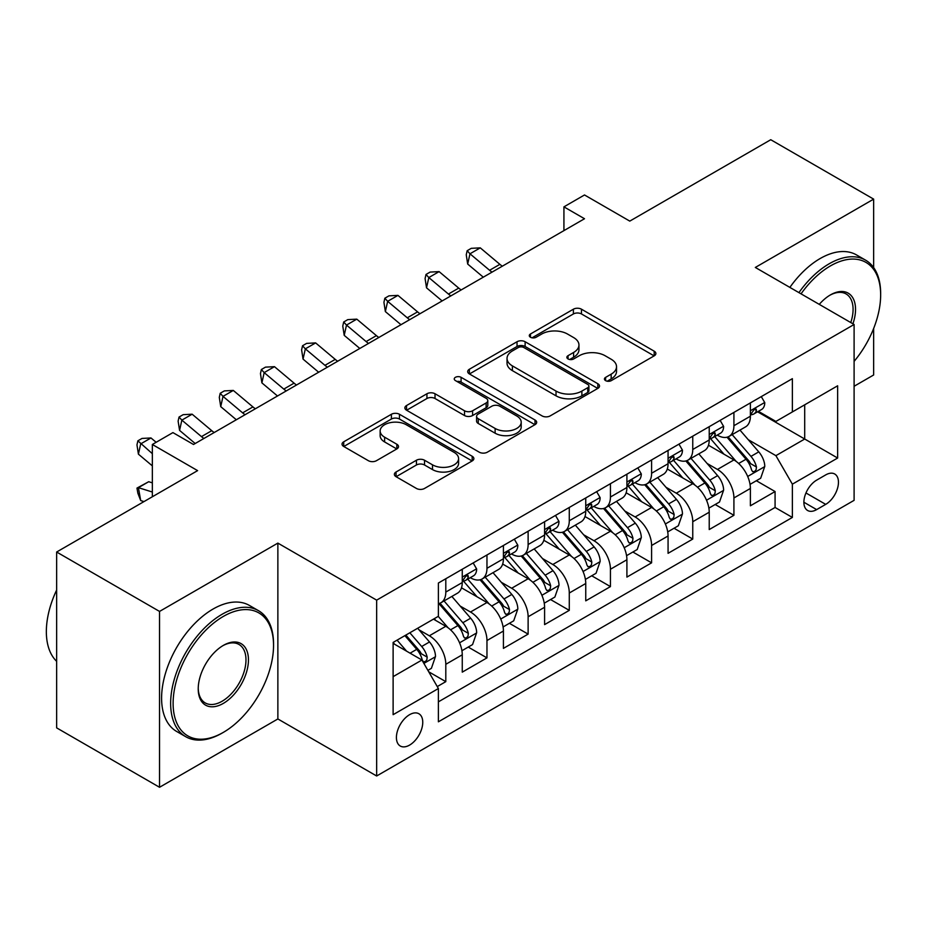 <?xml version="1.0" encoding="UTF-8"?>
<svg xmlns="http://www.w3.org/2000/svg" width="927" height="927" viewBox="0 0 927 927"><rect width="100%" height="100%" fill="white"/><g stroke="black" fill="none" stroke-linecap="round" stroke-linejoin="round"><path stroke-width="1.39" d="M605.621 380.638A3.998 2.306 0 0 0 611.275 380.638L654.195 355.852A5.713 3.302 0 0 0 655.876 353.523A5.713 3.302 0 0 0 654.195 351.182L581.472 309.201A5.713 3.302 0 0 0 573.396 309.201L530.476 333.987A3.998 2.306 0 0 0 529.294 335.62A3.998 2.306 0 0 0 530.476 337.254A3.998 2.306 0 0 0 536.13 337.254L541.681 334.044A18.285 10.556 0 0 1 567.533 334.044L573.593 337.544A18.285 10.556 0 0 1 578.958 345.006A18.285 10.556 0 0 1 573.593 352.469L568.042 355.678A3.998 2.306 0 0 0 566.872 357.312A3.998 2.306 0 0 0 568.042 358.946A3.998 2.306 0 0 0 573.697 358.946L579.259 355.736A18.285 10.556 0 0 1 605.111 355.736L611.171 359.236A18.285 10.556 0 0 1 616.525 366.698A18.285 10.556 0 0 1 611.171 374.16L605.621 377.37A3.998 2.306 0 0 0 604.439 379.004A3.998 2.306 0 0 0 605.621 380.638L605.621 377.37M409.583 745.099A18.621 10.753 120 0 0 421.75 728.68A18.621 10.753 120 0 0 418.9 713.755A18.621 10.753 120 0 0 409.583 714.682A18.621 10.753 120 0 0 397.416 731.09A18.621 10.753 120 0 0 400.267 746.015A18.621 10.753 120 0 0 409.583 745.099M396.038 472.005A5.713 3.302 0 0 0 394.369 474.346A5.713 3.302 0 0 0 396.038 476.675L416.443 488.459A5.713 3.302 0 0 0 424.52 488.459L472.191 460.928A5.713 3.302 0 0 0 473.871 458.598A5.713 3.302 0 0 0 472.191 456.269L399.467 414.276A5.713 3.302 0 0 0 391.391 414.276L343.72 441.808A5.713 3.302 0 0 0 342.04 444.137A5.713 3.302 0 0 0 343.72 446.466L368.367 460.696A5.713 3.302 0 0 0 376.443 460.696L396.849 448.923A5.713 3.302 0 0 0 398.517 446.582A5.713 3.302 0 0 0 396.849 444.253L384.624 437.196A15.284 8.83 0 0 1 380.151 430.962A15.284 8.83 0 0 1 389.583 422.805A15.284 8.83 0 0 1 406.235 424.717L454.114 452.364A15.284 8.83 0 0 1 458.587 458.598A15.284 8.83 0 0 1 449.155 466.756A15.284 8.83 0 0 1 432.503 464.833L424.52 460.232A5.713 3.302 0 0 0 416.443 460.232L396.038 472.005L396.038 476.675M873.651 267.602L873.651 199.131L770.754 139.722L629.781 221.113L584.508 194.971L563.929 206.86L584.508 218.737L193.5 444.485L172.92 432.608L152.341 444.485L152.341 496.768M159.537 611.426L159.537 787.278L277.868 718.958L277.868 543.106L159.537 611.426L56.64 552.017L197.613 470.626L152.341 444.485M277.868 543.106L376.652 600.14L854.103 324.485L854.103 500.337L376.652 775.992L376.652 600.14M873.651 199.131L755.32 267.451L854.103 324.485M542.086 415.91A5.713 3.302 0 0 0 550.163 415.91L597.834 388.39A5.713 3.302 0 0 0 599.514 386.061A5.713 3.302 0 0 0 597.834 383.72L525.122 341.739A5.713 3.302 0 0 0 517.034 341.739L469.363 369.259A5.713 3.302 0 0 0 467.695 371.6A5.713 3.302 0 0 0 469.363 373.929L542.086 415.91M457.023 381.495A3.998 2.306 0 0 1 461.078 382.063L461.078 377.312L535.018 420.001A5.713 3.302 0 0 1 536.687 422.33A5.713 3.302 0 0 1 535.018 424.659L487.347 452.179A5.713 3.302 0 0 1 479.259 452.179L406.536 410.197L406.536 405.539A5.713 3.302 0 0 0 404.867 407.868A5.713 3.302 0 0 0 406.536 410.197M406.536 405.539L426.941 393.755A5.713 3.302 0 0 1 435.018 393.755L464.52 410.777A5.713 3.302 0 0 0 472.596 410.777L486.13 402.967A5.713 3.302 0 0 0 487.799 400.638A5.713 3.302 0 0 0 486.13 398.309L455.424 380.58A3.998 2.306 0 0 1 454.253 378.946A3.998 2.306 0 0 1 456.721 376.814A3.998 2.306 0 0 1 461.078 377.312M159.537 787.278L56.64 727.869L56.64 552.017M854.103 386.269L873.651 374.983L873.651 328.459M437.266 686.583L445.806 681.646L428.726 671.785M419.004 629.815L429.34 635.783A23.279 13.441 60 0 1 445.806 664.3L462.26 654.798L462.26 672.145L486.965 657.88L468.228 647.069M460.163 606.049L470.499 612.017A23.279 13.441 60 0 1 486.965 640.534L503.419 631.032L503.419 648.379L528.123 634.114L509.398 623.303M501.322 582.295L511.658 588.251A23.279 13.441 60 0 1 528.123 616.768L544.589 607.266L544.589 624.613L569.282 610.36L550.557 599.549M542.48 558.529L552.816 564.497A23.279 13.441 60 0 1 569.282 593.013L585.748 583.5L585.748 600.847L610.441 586.594L591.716 575.783M583.639 534.763L593.975 540.731A23.279 13.441 60 0 1 610.441 569.248L626.907 559.746L626.907 577.092L651.6 562.828L632.874 552.017M624.798 510.997L635.134 516.965A23.279 13.441 60 0 1 651.6 545.482L668.066 535.98L668.066 553.326L692.759 539.062L674.033 528.251M665.957 487.243L676.293 493.199A23.279 13.441 60 0 1 692.759 521.716L709.225 512.214L709.225 529.56L733.917 515.308L733.917 497.961A23.279 13.441 -120 0 0 717.452 469.444L707.116 463.477M715.192 504.497L733.917 515.308M462.26 654.798A23.279 13.441 -120 0 0 445.806 626.281L433.454 619.143M503.419 631.032A23.279 13.441 -120 0 0 486.965 602.515L461.507 587.822M544.589 607.266A23.279 13.441 -120 0 0 528.123 578.749L502.666 564.056M585.748 583.5A23.279 13.441 -120 0 0 569.282 554.983L543.825 540.29M626.907 559.746A23.279 13.441 -120 0 0 610.441 531.229L584.983 516.524M668.066 535.98A23.279 13.441 -120 0 0 651.6 507.463L626.142 492.77M709.225 512.214A23.279 13.441 -120 0 0 692.759 483.697L667.301 469.004M825.702 474.902L816.652 480.14A18.042 10.417 120 0 0 804.856 496.038A18.042 10.417 120 0 0 807.626 510.499A18.042 10.417 120 0 0 816.652 509.607L825.702 504.369A18.042 10.417 120 0 0 837.487 488.471A18.042 10.417 120 0 0 834.729 474.01A18.042 10.417 120 0 0 825.702 474.902M393.118 676.652L421.924 660.024L438.39 688.541L438.39 721.809L792.365 517.44L792.365 484.172L775.899 455.655L748.274 439.711M438.39 688.541L393.118 714.682L393.118 642.434L438.39 616.293L438.39 583.025L792.365 378.668L792.365 411.936L837.637 385.794L837.637 458.031L792.365 484.172M470.279 577.672L470.499 577.799A23.279 13.441 60 0 0 482.144 578.958L498.599 569.445A23.279 13.441 -120 0 0 503.419 558.784L503.419 545.482M511.437 553.917L511.658 554.033A23.279 13.441 60 0 0 523.303 555.192L539.757 545.69A23.279 13.441 -120 0 0 544.589 535.03L544.589 521.716M552.596 530.151L552.816 530.279A23.279 13.441 60 0 0 564.462 531.426L580.916 521.924A23.279 13.441 -120 0 0 585.748 511.264L585.748 497.961M593.755 506.385L593.975 506.513A23.279 13.441 60 0 0 605.621 507.66L622.075 498.158A23.279 13.441 -120 0 0 626.907 487.498L626.907 474.195M634.914 482.619L635.134 482.747A23.279 13.441 60 0 0 646.779 483.906L663.245 474.392A23.279 13.441 -120 0 0 668.066 463.732L668.066 450.429M676.073 458.865L676.293 458.981A23.279 13.441 60 0 0 687.938 460.14L704.404 450.638A23.279 13.441 -120 0 0 709.225 439.977L709.225 426.663M438.39 701.843L775.076 507.463L775.076 491.542L750.383 505.794L750.383 488.448A23.279 13.441 -120 0 0 733.917 459.931L708.46 445.238M717.243 435.099L717.452 435.226A23.279 13.441 -120 0 0 729.097 436.374A23.279 13.441 -120 0 0 733.917 425.713L733.917 412.411M729.097 436.374L745.563 426.872A23.279 13.441 -120 0 0 750.383 416.211L750.383 402.897M445.806 578.749L445.806 592.063A23.279 13.441 60 0 1 440.974 602.712A23.279 13.441 60 0 1 438.39 603.662M440.974 602.712L457.44 593.21A23.279 13.441 -120 0 0 462.26 582.55L462.26 569.248M486.965 554.983L486.965 568.297A23.279 13.441 60 0 1 482.144 578.958M528.123 531.229L528.123 544.531A23.279 13.441 60 0 1 523.303 555.192M569.282 507.463L569.282 520.765A23.279 13.441 60 0 1 564.462 531.426M610.441 483.697L610.441 497.011A23.279 13.441 60 0 1 605.621 507.66M651.6 459.931L651.6 473.245A23.279 13.441 60 0 1 646.779 483.906M692.759 436.177L692.759 449.479A23.279 13.441 60 0 1 687.938 460.14M692.759 521.716L692.759 539.062M651.6 545.482L651.6 562.828M610.441 569.248L610.441 586.594M569.282 593.013L569.282 610.36M528.123 616.768L528.123 634.114M486.965 640.534L486.965 657.88M445.806 664.3L445.806 681.646M421.924 660.024L393.118 643.384M775.899 455.655L804.706 439.027L804.706 404.809L837.637 385.794M757.579 411.808L837.637 458.031M758.402 411.333L775.899 421.437L792.365 411.936M277.868 718.958L376.652 775.992M563.929 206.86L563.929 230.614M756.351 480.731L775.076 491.542M775.076 507.463L792.365 517.44M607.208 381.194L611.171 378.911A18.285 10.556 0 0 0 616.525 371.449L616.525 366.698M578.958 345.006L578.958 349.757A18.285 10.556 0 0 1 573.593 357.219L569.641 359.502M654.126 355.898L581.472 313.952A5.713 3.302 0 0 0 573.396 313.952L532.063 337.81M597.764 388.436L525.122 346.489A5.713 3.302 0 0 0 517.034 346.489L469.444 373.975M587.741 387.695A3.998 2.306 0 0 0 588.912 386.061A3.998 2.306 0 0 0 587.741 384.427L523.906 347.567A3.998 2.306 0 0 0 518.251 347.567L512.388 350.951A18.285 10.556 0 0 0 507.034 358.413A18.285 10.556 0 0 0 512.388 365.887L556.026 391.078A18.285 10.556 0 0 0 581.878 391.078L587.741 387.695L587.741 392.445A3.998 2.306 0 0 0 588.912 390.812L588.912 386.061M507.034 358.413L507.034 363.175A18.285 10.556 0 0 0 512.388 370.638L512.388 365.887M587.741 392.445L581.878 395.829A18.285 10.556 0 0 1 556.026 395.829L512.388 370.638M406.617 410.244L426.941 398.506L426.941 393.755M487.799 400.638L487.799 405.389A5.713 3.302 0 0 1 486.13 407.718L472.596 415.539A5.713 3.302 0 0 1 464.52 415.539L435.018 398.506A5.713 3.302 0 0 0 426.941 398.506M461.078 382.063L534.937 424.705M495.122 428.448A15.284 8.83 0 0 0 511.774 430.36A15.284 8.83 0 0 0 521.206 422.214A15.284 8.83 0 0 0 516.733 415.968L499.862 406.235A5.713 3.302 0 0 0 491.785 406.235L478.251 414.045A5.713 3.302 0 0 0 476.582 416.385A5.713 3.302 0 0 0 478.251 418.714L495.122 428.448L495.122 433.199A15.284 8.83 0 0 0 511.774 435.111A15.284 8.83 0 0 0 521.206 426.965L521.206 422.214M476.582 416.385L476.582 421.136A5.713 3.302 0 0 0 478.251 423.465L478.251 418.714M495.122 433.199L478.251 423.465M458.587 458.598L458.587 463.349A15.284 8.83 0 0 1 449.155 471.507A15.284 8.83 0 0 1 432.503 469.595L424.52 464.983A5.713 3.302 0 0 0 416.443 464.983L396.119 476.721M380.151 430.962L380.151 435.713A15.284 8.83 0 0 0 384.624 441.947L384.624 437.196M396.768 448.958L384.624 441.947M472.121 460.974L399.467 419.039A5.713 3.302 0 0 0 391.391 419.039L343.79 446.513M750.036 484.369L760.673 478.239L764.787 466.351A15.423 8.911 -120 0 0 758.773 451.866L739.978 430.093M736.2 461.437L714.705 436.559M723.975 454.195L711.496 439.757A36.964 21.344 -120 0 0 710.349 438.459M727 437.208L746.015 459.236A15.423 8.911 60 0 1 751.519 469.862L752.643 471.692L754.729 471.391L756.119 469.699L756.455 467.011A15.423 8.911 -120 0 0 750.963 456.385L732.156 434.612M728.112 436.849L748.553 460.51A7.856 4.542 60 0 1 750.534 463.593L756.455 467.011M761.287 396.605L764.787 402.666A15.423 8.911 60 0 1 761.588 409.491L753.767 414.01A15.423 8.911 -120 0 0 756.455 410.452L756.131 409.085L754.207 409.467L751.519 413.303A15.423 8.911 60 0 1 750.383 415.493M750.893 414.728L750.963 414.728A15.423 8.911 -120 0 0 753.767 414.01M492.017 272.144A29.108 16.802 60 0 1 489.595 270.278L469.977 253.789L467.683 264.056L483.291 277.173M502.307 266.2A29.108 16.802 60 0 1 499.885 264.334L480.267 247.857L469.977 253.789L467.162 250.707L471.275 248.332L480.267 247.857M467.683 264.056L466.246 254.809L467.162 250.707M854.103 361.368A71.008 40.997 120 0 0 880.65 294.902A71.008 40.997 120 0 0 830.441 265.91A71.008 40.997 120 0 0 801.044 293.847M798.923 292.631A72.758 42.005 -60 0 1 829.202 263.766A72.758 42.005 -60 0 1 865.586 260.163A72.758 42.005 -60 0 1 880.65 293.477L880.65 294.902M819.271 304.369A35.504 20.498 -60 0 1 830.43 294.902A35.504 20.498 -60 0 1 830.441 294.902L830.441 294.902A35.504 20.498 -60 0 1 852.921 323.801M789.874 287.405A72.758 42.005 -60 0 1 820.14 258.54A72.758 42.005 -60 0 1 856.525 254.937L865.586 260.163M850.766 322.561A33.766 19.49 120 0 0 846.084 293.94A33.766 19.49 120 0 0 829.816 295.273M222.098 733.095L223.337 732.376A71.008 40.997 120 0 0 273.546 645.412A71.008 40.997 120 0 0 223.337 616.42A71.008 40.997 120 0 0 173.117 703.384A71.008 40.997 120 0 0 223.337 732.376L222.098 733.095A72.758 42.005 -60 0 1 185.724 736.698A72.758 42.005 -60 0 1 174.566 678.39A72.758 42.005 -60 0 1 222.098 614.277A72.758 42.005 -60 0 1 258.482 610.673A72.758 42.005 -60 0 1 273.546 643.975L273.546 645.412M223.337 703.384A35.504 20.498 -60 0 1 198.227 688.888A35.504 20.498 -60 0 1 223.337 645.412A35.504 20.498 -60 0 1 223.337 645.401L223.337 645.401A35.504 20.498 -60 0 1 248.448 659.897A35.504 20.498 -60 0 1 223.337 703.384M198.239 688.17A33.766 19.49 120 0 0 205.215 702.921A33.766 19.49 120 0 0 222.098 701.252A33.766 19.49 120 0 0 244.16 671.496A33.766 19.49 120 0 0 238.981 644.45A33.766 19.49 120 0 0 222.712 645.771M185.724 736.698L176.663 731.473A72.758 42.005 -60 0 1 165.516 673.164A72.758 42.005 -60 0 1 213.048 609.051A72.758 42.005 -60 0 1 249.421 605.447L258.482 610.673M56.64 661.333A72.758 42.005 -60 0 1 56.64 590.035M708.877 508.135L719.514 501.994L723.628 490.116A15.423 8.911 -120 0 0 717.614 475.632L698.807 453.859M695.041 485.203L673.547 460.313M682.817 477.961L670.337 463.512A36.964 21.344 -120 0 0 669.19 462.225M685.841 460.974L704.856 483.002A15.423 8.911 60 0 1 710.36 493.627L711.484 495.447L713.57 495.157L714.96 493.465L715.296 490.777A15.423 8.911 -120 0 0 709.804 480.151L690.997 458.378M686.953 460.615L707.394 484.276A7.856 4.542 60 0 1 709.375 487.347L715.296 490.777M667.718 531.901L678.355 525.76L682.469 513.882A15.423 8.911 -120 0 0 676.455 499.398L657.649 477.625M653.883 508.969L632.388 484.079M641.658 501.716L629.178 487.278A36.964 21.344 -120 0 0 628.031 485.991M644.682 484.74L663.697 506.756A15.423 8.911 60 0 1 669.201 517.382L670.325 519.213L672.411 518.923L673.802 517.231L674.138 514.531A15.423 8.911 -120 0 0 668.634 503.906L649.839 482.133M645.795 484.381L666.235 508.042A7.856 4.542 60 0 1 668.216 511.113L674.138 514.531M626.559 555.667L637.197 549.526L641.31 537.637A15.423 8.911 -120 0 0 635.296 523.152L616.49 501.38M612.724 532.735L591.229 507.845M600.499 525.482L588.019 511.044A36.964 21.344 -120 0 0 586.872 509.757M603.523 508.506L622.538 530.522A15.423 8.911 60 0 1 628.043 541.148L629.166 542.979L631.241 542.689L632.643 540.986L632.979 538.297A15.423 8.911 -120 0 0 627.475 527.672L608.668 505.899M604.636 508.147L625.076 531.808A7.856 4.542 60 0 1 627.058 534.879L632.979 538.297M585.4 579.421L596.038 573.292L600.151 561.403A15.423 8.911 -120 0 0 594.137 546.918L575.331 525.145M571.565 556.49L550.07 531.611M559.34 549.247L546.86 534.809A36.964 21.344 -120 0 0 545.713 533.523M562.365 532.26L581.38 554.288A15.423 8.911 60 0 1 586.884 564.914L588.008 566.745L590.082 566.443L591.484 564.752L591.82 562.063A15.423 8.911 -120 0 0 586.316 551.438L567.509 529.665M563.477 531.901L583.917 555.563A7.856 4.542 60 0 1 585.899 558.645L591.82 562.063M720.128 420.371L723.628 426.432A15.423 8.911 60 0 1 720.43 433.257L712.608 437.764A15.423 8.911 -120 0 0 715.296 434.218L714.972 432.851L713.048 433.233L710.36 437.069A15.423 8.911 60 0 1 709.225 439.259M709.734 438.494L709.804 438.494A15.423 8.911 -120 0 0 712.608 437.764M450.858 295.898A29.108 16.802 60 0 1 448.436 294.044L428.819 277.555L426.524 287.822L442.133 300.939M461.148 289.966A29.108 16.802 60 0 1 458.726 288.1L439.108 271.611L428.819 277.555L426.003 274.462L430.116 272.086L439.108 271.611M426.524 287.822L425.087 278.575L426.003 274.462M678.97 444.137L682.469 450.186A15.423 8.911 60 0 1 679.271 457.011L671.449 461.53A15.423 8.911 -120 0 0 674.138 457.973L673.813 456.605L671.89 456.988L669.201 460.835A15.423 8.911 60 0 1 668.066 463.025M668.576 462.249L668.634 462.249A15.423 8.911 -120 0 0 671.449 461.53M409.688 319.664A29.108 16.802 60 0 1 407.277 317.81L387.66 301.321L385.365 311.588L400.974 324.705M419.977 313.732A29.108 16.802 60 0 1 417.567 311.866L397.95 295.377L387.66 301.321L384.844 298.227L388.958 295.852L397.95 295.377M385.365 311.588L383.929 302.341L384.844 298.227M637.811 467.892L641.31 473.952A15.423 8.911 60 0 1 638.112 480.777L630.29 485.296A15.423 8.911 -120 0 0 632.979 481.739L632.654 480.371L630.731 480.754L628.043 484.589A15.423 8.911 60 0 1 626.907 486.791M627.417 486.015L627.475 486.015A15.423 8.911 -120 0 0 630.29 485.296M368.529 343.43A29.108 16.802 60 0 1 366.119 341.565L346.501 325.076L344.207 335.342L359.815 348.459M378.819 337.486A29.108 16.802 60 0 1 376.408 335.632L356.791 319.143L346.501 325.076L343.685 321.993L347.799 319.618L356.791 319.143M344.207 335.342L342.77 326.095L343.685 321.993M596.652 491.658L600.151 497.718A15.423 8.911 60 0 1 596.953 504.543L589.132 509.062A15.423 8.911 -120 0 0 591.82 505.505L591.496 504.137L589.572 504.52L586.884 508.355A15.423 8.911 60 0 1 585.748 510.545M586.258 509.78L586.316 509.78A15.423 8.911 -120 0 0 589.132 509.062M327.37 367.196A29.108 16.802 60 0 1 324.948 365.331L305.342 348.842L303.048 359.108L318.656 372.225M337.66 361.252A29.108 16.802 60 0 1 335.238 359.386L315.632 342.909L305.342 348.842L302.526 345.759L306.64 343.384L315.632 342.909M303.048 359.108L301.611 349.861L302.526 345.759M544.242 603.187L554.879 597.046L558.993 585.169A15.423 8.911 -120 0 0 552.979 570.684L534.172 548.911M530.406 580.256L508.911 555.377M518.181 573.013L505.702 558.564A36.964 21.344 -120 0 0 504.555 557.278M521.206 556.026L540.221 578.054A15.423 8.911 60 0 1 545.725 588.68L546.849 590.499L548.923 590.209L550.325 588.518L550.661 585.829A15.423 8.911 -120 0 0 545.157 575.203L526.351 553.431M522.318 555.667L542.758 579.329A7.856 4.542 60 0 1 544.74 582.399L550.661 585.829M555.493 515.424L558.993 521.484A15.423 8.911 60 0 1 555.794 528.309L547.973 532.816A15.423 8.911 -120 0 0 550.661 529.271L550.337 527.903L548.413 528.286L545.725 532.121A15.423 8.911 60 0 1 544.589 534.311M545.099 533.546L545.157 533.546A15.423 8.911 -120 0 0 547.973 532.816M286.211 390.962A29.108 16.802 60 0 1 283.789 389.097L264.172 372.608L261.889 382.874L277.497 395.991M296.501 385.018A29.108 16.802 60 0 1 294.079 383.152L274.473 366.663L264.172 372.608L261.356 369.525L265.481 367.138L274.473 366.663M261.889 382.874L260.452 373.627L261.356 369.525M503.083 626.953L513.709 620.812L517.834 608.935A15.423 8.911 -120 0 0 511.82 594.45L493.013 572.677M489.247 604.022L467.753 579.132M477.023 596.768L464.543 582.33A36.964 21.344 -120 0 0 463.396 581.044M480.035 579.792L499.062 601.808A15.423 8.911 60 0 1 504.566 612.434L505.678 614.265L507.764 613.975L509.166 612.283L509.502 609.584A15.423 8.911 -120 0 0 503.998 598.958L485.192 577.185M481.159 579.433L501.6 603.095A7.856 4.542 60 0 1 503.581 606.165L509.502 609.584M514.334 539.19L517.834 545.238A15.423 8.911 60 0 1 514.636 552.063L506.814 556.582A15.423 8.911 -120 0 0 509.502 553.025L509.178 551.658L507.243 552.04L504.566 555.887A15.423 8.911 60 0 1 503.419 558.077M503.94 557.301L503.998 557.301A15.423 8.911 -120 0 0 506.814 556.582M245.052 414.717A29.108 16.802 60 0 1 242.631 412.863L223.013 396.374L220.73 406.64L236.339 419.757M255.342 408.784A29.108 16.802 60 0 1 252.92 406.918L233.303 390.429L223.013 396.374L220.197 393.28L224.322 390.904L233.303 390.429M220.73 406.64L219.293 397.393L220.197 393.28M461.924 650.719L472.55 644.578L476.663 632.689A15.423 8.911 -120 0 0 470.661 618.205L451.855 596.432M448.089 627.788L438.239 616.385M435.852 620.534L434.253 618.68M438.877 603.558L457.903 625.574A15.423 8.911 60 0 1 463.407 636.2L464.52 638.031L466.605 637.741L468.008 636.038L468.344 633.35A15.423 8.911 -120 0 0 462.84 622.724L444.033 600.951M440.001 603.199L460.441 626.861A7.856 4.542 60 0 1 462.422 629.931L468.344 633.35M473.176 562.944L476.663 569.004A15.423 8.911 60 0 1 473.477 575.829L465.655 580.348A15.423 8.911 -120 0 0 468.344 576.791L468.019 575.424L466.084 575.806L463.407 579.642A15.423 8.911 60 0 1 462.26 581.843M462.782 581.067L462.84 581.067A15.423 8.911 -120 0 0 465.655 580.348M203.894 438.483A29.108 16.802 60 0 1 201.472 436.617L181.854 420.128L179.571 430.395L195.18 443.512M214.183 432.538A29.108 16.802 60 0 1 211.762 430.684L192.144 414.195L181.854 420.128L179.038 417.046L183.164 414.67L192.144 414.195M179.571 430.395L178.123 421.148L179.038 417.046M427.892 670.36L431.391 668.344L435.505 656.455A15.423 8.911 -120 0 0 429.502 641.971L417.66 628.263M406.617 651.183L397.08 640.151M394.693 644.3L393.118 642.469M404.902 635.632L416.744 649.34A15.423 8.911 60 0 1 422.248 659.966L423.361 661.797L425.447 661.496L426.849 659.804L427.185 657.116A15.423 8.911 -120 0 0 421.681 646.49L409.838 632.782M405.852 635.076L419.282 650.615A7.856 4.542 60 0 1 421.264 653.697L427.185 657.116M143.986 501.588L140.695 500.557L137.88 493.268L136.964 488.1L148.702 481.716L152.341 482.851M148.702 481.716L138.413 487.66L152.341 492.028M136.964 488.1L138.413 487.66L140.695 500.557M156.142 442.283L150.985 437.961L140.695 443.894L138.413 454.16L152.341 465.864M152.341 453.674L137.88 440.812L142.005 438.436L150.985 437.961M138.413 454.16L136.964 444.914L137.88 440.812M429.34 635.783L445.806 626.281M470.499 612.017L486.965 602.515M511.658 588.251L528.123 578.749M552.816 564.497L569.282 554.983M593.975 540.731L610.441 531.229M635.134 516.965L651.6 507.463M676.293 493.199L692.759 483.697M717.452 469.444L733.917 459.931M733.917 425.713L750.383 416.211M445.806 592.063L462.26 582.55M486.965 568.297L503.419 558.784M528.123 544.531L544.589 535.03M569.282 520.765L585.748 511.264M610.441 497.011L626.907 487.498M651.6 473.245L668.066 463.732M692.759 449.479L709.225 439.977M733.917 497.961L750.383 488.448M805.969 492.979L825.702 504.369M803.883 502.237L816.652 509.607M611.171 378.911L611.171 374.16M568.042 358.946L568.042 355.678M573.593 357.219L573.593 352.469M530.476 337.254L530.476 333.987M573.396 313.952L573.396 309.201M581.472 313.952L581.472 309.201M654.195 355.852L654.195 351.182M469.363 373.929L469.363 369.259M517.034 346.489L517.034 341.739M525.122 346.489L525.122 341.739M597.834 388.39L597.834 383.72M556.026 395.829L556.026 391.078M581.878 395.829L581.878 391.078M435.018 398.506L435.018 393.755M464.52 415.539L464.52 410.777M472.596 415.539L472.596 410.777M486.13 407.718L486.13 402.967M535.018 424.659L535.018 420.001M416.443 464.983L416.443 460.232M424.52 464.983L424.52 460.232M432.503 469.595L432.503 464.833M396.849 448.923L396.849 444.253M343.72 446.466L343.72 441.808M391.391 419.039L391.391 414.276M399.467 419.039L399.467 414.276M472.191 460.928L472.191 456.269M747.683 476.466L764.682 466.652M750.963 456.385L758.773 451.866M738.657 463.477L746.015 459.236M764.682 402.492L750.383 410.742M489.595 270.278L499.885 264.334M754.462 409.305L756.455 410.452M706.525 500.232L723.523 490.418M709.804 480.151L717.614 475.632M697.498 487.243L704.856 483.002M665.366 523.987L682.365 514.172M668.634 503.906L676.455 499.398M656.339 511.009L663.697 506.756M624.207 547.753L641.206 537.938M627.475 527.672L635.296 523.152M615.18 534.775L622.538 530.522M583.048 571.519L600.047 561.704M586.316 551.438L594.137 546.918M574.022 558.529L581.38 554.288M723.523 426.246L709.225 434.508M448.436 294.044L458.726 288.1M713.303 433.06L715.296 434.218M682.365 450.012L668.066 458.274M407.277 317.81L417.567 311.866M672.145 456.826L674.138 457.973M641.206 473.778L626.907 482.04M366.119 341.565L376.408 335.632M630.986 480.592L632.979 481.739M600.047 497.544L585.748 505.794M324.948 365.331L335.238 359.386M589.827 504.358L591.82 505.505M541.889 595.285L558.888 585.47M545.157 575.203L552.979 570.684M532.863 582.295L540.221 578.054M558.888 521.298L544.589 529.56M283.789 389.097L294.079 383.152M548.668 528.112L550.661 529.271M500.731 619.039L517.73 609.224M503.998 598.958L511.82 594.45M491.704 606.061L499.062 601.808M517.73 545.064L503.419 553.326M242.631 412.863L252.92 406.918M507.509 551.878L509.502 553.025M459.572 642.805L476.571 632.99M462.84 622.724L470.661 618.205M450.545 629.827L457.903 625.574M476.571 568.83L462.26 577.092M201.472 436.617L211.762 430.684M466.351 575.644L468.344 576.791M423.882 663.408L435.412 656.756M421.681 646.49L429.502 641.971M410.082 653.187L416.744 649.34"/></g></svg>
